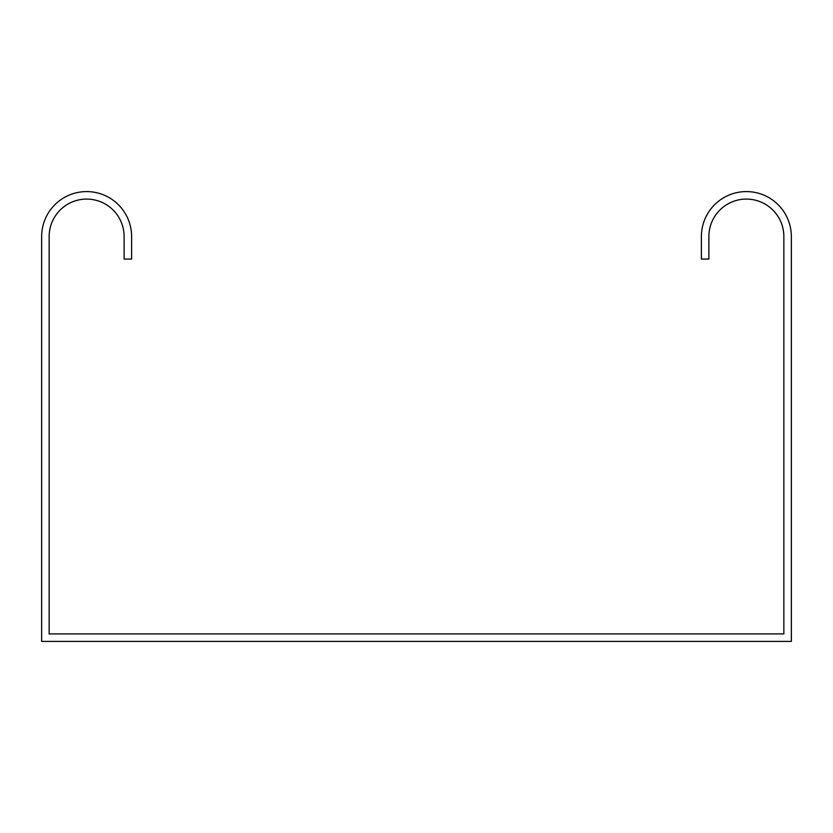 <?xml version="1.0" encoding="UTF-8"?>
<svg xmlns="http://www.w3.org/2000/svg" width="833" height="833" viewBox="0 0 833 833"><rect width="100%" height="100%" fill="white"/><g stroke="black" fill="none" stroke-linecap="round" stroke-linejoin="round"><path stroke-width="1.25" d="M776.356 641.41L41.65 641.41L41.65 236.572A44.982 44.982 0 0 1 86.632 191.59A44.982 44.982 0 0 1 131.614 236.572L131.614 259.063L124.117 259.063L124.117 236.572A37.485 37.485 0 0 0 86.632 199.087A37.485 37.485 0 0 0 49.147 236.572L49.147 633.913L783.853 633.913L783.853 236.572A37.485 37.485 0 0 0 746.368 199.087A37.485 37.485 0 0 0 708.883 236.572L708.883 259.063L701.386 259.063L701.386 236.572A44.982 44.982 0 0 1 746.368 191.59A44.982 44.982 0 0 1 791.35 236.572L791.35 641.41L776.356 641.41"/></g></svg>
